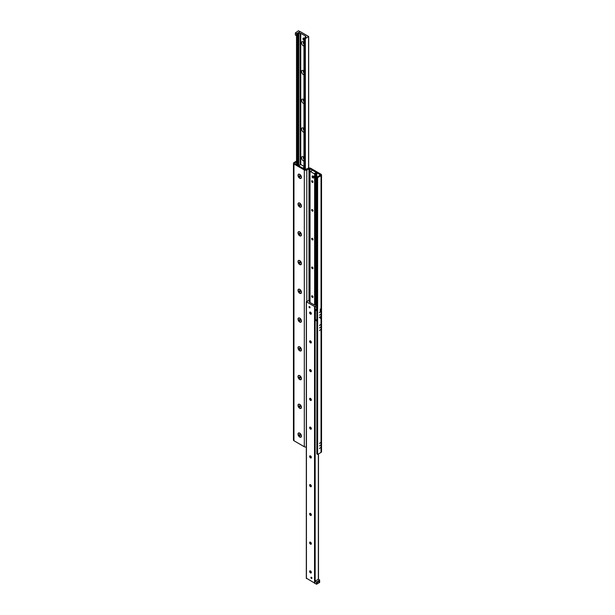 <?xml version="1.0" encoding="UTF-8"?>
<svg xmlns="http://www.w3.org/2000/svg" width="615" height="615" viewBox="0 0 615 615"><rect width="100%" height="100%" fill="white"/><g stroke="black" fill="none" stroke-linecap="round" stroke-linejoin="round"><path stroke-width="0.92" d="M320.261 447.705L319.462 448.55L320.261 447.705M320.261 442.677L319.462 443.515L320.261 442.677M320.261 329.748L319.462 330.586L320.261 329.748M320.261 324.712L319.462 325.558L320.261 324.712M320.261 317.025L319.331 317.563L320.123 316.725L320.261 318.286M320.261 311.99L319.331 312.535L320.261 311.99L320.261 309.014M320.2 445.229L319.508 445.96L320.2 445.229M320.2 327.265L319.508 328.003L320.2 327.265M320.2 314.542L319.508 315.28L320.2 314.542M299.72 178.288A2.422 1.399 60 0 1 298.006 175.321A2.422 1.399 60 0 1 299.72 174.337A2.422 1.399 60 0 1 301.427 177.304A2.422 1.399 60 0 1 299.72 178.288M299.72 207.04A2.422 1.399 60 0 1 298.006 204.08A2.422 1.399 60 0 1 299.72 203.088A2.422 1.399 60 0 1 301.427 206.056A2.422 1.399 60 0 1 299.72 207.04M299.72 235.799A2.422 1.399 60 0 1 298.006 232.831A2.422 1.399 60 0 1 299.72 231.84A2.422 1.399 60 0 1 301.427 234.807A2.422 1.399 60 0 1 299.72 235.799M299.72 264.55A2.422 1.399 60 0 1 298.006 261.583A2.422 1.399 60 0 1 299.72 260.599A2.422 1.399 60 0 1 301.427 263.558A2.422 1.399 60 0 1 299.72 264.55M299.72 293.301A2.422 1.399 60 0 1 298.006 290.341A2.422 1.399 60 0 1 299.72 289.35A2.422 1.399 60 0 1 301.427 292.317A2.422 1.399 60 0 1 299.72 293.301M299.72 322.06A2.422 1.399 60 0 1 298.006 319.093A2.422 1.399 60 0 1 299.72 318.101A2.422 1.399 60 0 1 301.427 321.068A2.422 1.399 60 0 1 299.72 322.06M299.72 350.811A2.422 1.399 60 0 1 298.006 347.844A2.422 1.399 60 0 1 299.72 346.852A2.422 1.399 60 0 1 301.427 349.82A2.422 1.399 60 0 1 299.72 350.811M299.72 379.563A2.422 1.399 60 0 1 298.006 376.595A2.422 1.399 60 0 1 299.72 375.611A2.422 1.399 60 0 1 301.427 378.571A2.422 1.399 60 0 1 299.72 379.563M299.72 408.314A2.422 1.399 60 0 1 298.006 405.354A2.422 1.399 60 0 1 299.72 404.363A2.422 1.399 60 0 1 301.427 407.33A2.422 1.399 60 0 1 299.72 408.314M299.72 437.073A2.422 1.399 60 0 1 298.006 434.105A2.422 1.399 60 0 1 299.72 433.114A2.422 1.399 60 0 1 301.427 436.081A2.422 1.399 60 0 1 299.72 437.073M316.84 177.212L316.84 453.962L317.617 454.408L317.617 177.658L316.84 177.212L320.453 174.968L309.914 168.718L306.8 169.978A1.76 1.015 180 0 1 304.31 169.978L293.962 164.005A1.76 1.015 180 0 1 293.447 163.283A1.76 1.015 180 0 1 293.962 162.568L296.507 161.092M293.447 163.283L293.447 440.033A1.76 1.015 0 0 0 293.962 440.755L304.31 446.728A1.76 1.015 0 0 0 306.316 446.928M296.507 161.991L294.739 163.013L294.739 163.552L305.086 169.532L308.2 168.272A1.76 1.015 180 0 1 310.69 168.272L321.038 174.245A1.76 1.015 180 0 1 321.553 174.968A1.76 1.015 180 0 1 321.038 175.682L317.617 177.658M317.617 454.408L321.038 452.432A1.76 1.015 0 0 0 321.553 451.718L321.553 174.968M298.759 34.947L298.037 35.339L298.044 34.409L298.821 34.01L298.759 165.166M298.044 33.794L297.314 34.355L296.638 33.61L300.466 31.757L308.561 36.431L305.355 38.637L303.948 38.107L305.025 37.823A0.884 0.507 0 0 0 305.74 37.415L305.555 36.07L300.735 33.348L298.759 33.387A0.884 0.507 0 0 0 298.044 33.794L298.044 34.409M303.948 46.025A2.445 1.407 60 0 1 301.542 42.796A2.445 1.407 60 0 1 303.264 41.805A2.445 1.407 60 0 1 303.948 42.358M303.779 42.189A1.207 0.7 -120 0 0 303.533 42.243A1.207 0.7 -120 0 0 303.28 42.796A1.207 0.7 -120 0 0 303.948 44.149M303.749 42.189A1.207 0.7 -120 0 0 303.948 43.504M303.948 74.776A2.445 1.407 60 0 1 301.542 71.555A2.445 1.407 60 0 1 303.264 70.556A2.445 1.407 60 0 1 303.948 71.117M303.779 70.94A1.207 0.7 -120 0 0 303.533 71.002A1.207 0.7 -120 0 0 303.28 71.555A1.207 0.7 -120 0 0 303.948 72.901M303.749 70.94A1.207 0.7 -120 0 0 303.948 72.255M303.948 103.528A2.445 1.407 60 0 1 301.542 100.306A2.445 1.407 60 0 1 303.264 99.307A2.445 1.407 60 0 1 303.948 99.868M303.779 99.699A1.207 0.7 -120 0 0 303.533 99.753A1.207 0.7 -120 0 0 303.28 100.306A1.207 0.7 -120 0 0 303.948 101.66M303.749 99.692A1.207 0.7 -120 0 0 303.948 101.006M303.948 132.287A2.445 1.407 60 0 1 301.542 129.058A2.445 1.407 60 0 1 303.264 128.058A2.445 1.407 60 0 1 303.948 128.62M303.779 128.45A1.207 0.7 -120 0 0 303.533 128.504A1.207 0.7 -120 0 0 303.28 129.058A1.207 0.7 -120 0 0 303.948 130.411M303.749 128.45A1.207 0.7 -120 0 0 303.948 129.757M303.948 161.038A2.445 1.407 60 0 1 301.542 157.809A2.445 1.407 60 0 1 303.264 156.817A2.445 1.407 60 0 1 303.948 157.371M303.779 157.202A1.207 0.7 -120 0 0 303.533 157.256A1.207 0.7 -120 0 0 303.28 157.809A1.207 0.7 -120 0 0 303.948 159.162M303.749 157.202A1.207 0.7 -120 0 0 303.948 158.516M310.014 300.42L309.975 300.428A0.884 0.507 0 0 0 309.26 300.835L309.445 302.18L314.265 304.902L316.241 304.863A0.884 0.507 0 0 0 316.84 304.633M310.921 577.562A0.715 0.415 60 0 1 311.782 577.646A0.715 0.415 60 0 1 311.228 578.277A0.715 0.415 60 0 1 310.921 577.562M309.053 306.923A0.715 0.415 60 0 1 309.914 307.008A0.715 0.415 60 0 1 309.36 307.638A0.715 0.415 60 0 1 309.053 306.923M310.083 312.066A2.445 1.407 -120 0 0 311.221 314.034M311.252 314.034A1.207 0.7 60 0 1 310.859 313.919A1.207 0.7 60 0 1 310.006 312.435A1.207 0.7 60 0 1 310.098 312.036M309.629 312.651A1.207 0.7 60 0 1 309.883 312.097A1.207 0.7 60 0 1 311.09 312.797A1.207 0.7 60 0 1 311.09 314.188A1.207 0.7 60 0 1 310.16 313.865A1.207 0.7 60 0 1 309.629 312.651M310.083 340.818A2.445 1.407 -120 0 0 311.221 342.786M311.252 342.786A1.207 0.7 60 0 1 310.859 342.67A1.207 0.7 60 0 1 310.006 341.187A1.207 0.7 60 0 1 310.098 340.795M309.629 341.402A1.207 0.7 60 0 1 309.883 340.848A1.207 0.7 60 0 1 311.09 341.548A1.207 0.7 60 0 1 311.09 342.947A1.207 0.7 60 0 1 310.16 342.617A1.207 0.7 60 0 1 309.629 341.402M310.083 369.569A2.445 1.407 -120 0 0 311.221 371.537M311.252 371.537A1.207 0.7 60 0 1 310.859 371.422A1.207 0.7 60 0 1 310.006 369.938A1.207 0.7 60 0 1 310.098 369.546M309.629 370.153A1.207 0.7 60 0 1 309.883 369.6A1.207 0.7 60 0 1 311.09 370.299A1.207 0.7 60 0 1 311.09 371.698A1.207 0.7 60 0 1 310.16 371.375A1.207 0.7 60 0 1 309.629 370.153M310.083 398.328A2.445 1.407 -120 0 0 311.221 400.288M311.252 400.288A1.207 0.7 60 0 1 310.859 400.173A1.207 0.7 60 0 1 310.006 398.689A1.207 0.7 60 0 1 310.098 398.297M309.629 398.912A1.207 0.7 60 0 1 309.883 398.351A1.207 0.7 60 0 1 311.09 399.05A1.207 0.7 60 0 1 311.09 400.45A1.207 0.7 60 0 1 310.16 400.127A1.207 0.7 60 0 1 309.629 398.912M310.083 427.079A2.445 1.407 -120 0 0 311.221 429.047M311.252 429.047A1.207 0.7 60 0 1 310.859 428.932A1.207 0.7 60 0 1 310.006 427.448A1.207 0.7 60 0 1 310.098 427.048M309.629 427.663A1.207 0.7 60 0 1 309.883 427.11A1.207 0.7 60 0 1 311.09 427.809A1.207 0.7 60 0 1 311.09 429.201A1.207 0.7 60 0 1 310.16 428.878A1.207 0.7 60 0 1 309.629 427.663M310.083 455.83A2.445 1.407 -120 0 0 311.221 457.798M311.252 457.798A1.207 0.7 60 0 1 310.859 457.683A1.207 0.7 60 0 1 310.006 456.199A1.207 0.7 60 0 1 310.098 455.807M309.629 456.415A1.207 0.7 60 0 1 309.883 455.861A1.207 0.7 60 0 1 311.09 456.561A1.207 0.7 60 0 1 311.09 457.96A1.207 0.7 60 0 1 310.16 457.637A1.207 0.7 60 0 1 309.629 456.415M310.083 484.582A2.445 1.407 -120 0 0 311.221 486.55M311.252 486.55A1.207 0.7 60 0 1 310.859 486.434A1.207 0.7 60 0 1 310.006 484.951A1.207 0.7 60 0 1 310.098 484.559M309.629 485.166A1.207 0.7 60 0 1 309.883 484.612A1.207 0.7 60 0 1 311.09 485.312A1.207 0.7 60 0 1 311.09 486.711A1.207 0.7 60 0 1 310.16 486.388A1.207 0.7 60 0 1 309.629 485.166M310.083 513.341A2.445 1.407 -120 0 0 311.221 515.301M311.252 515.309A1.207 0.7 60 0 1 310.859 515.186A1.207 0.7 60 0 1 310.006 513.71A1.207 0.7 60 0 1 310.098 513.31M309.629 513.925A1.207 0.7 60 0 1 309.883 513.364A1.207 0.7 60 0 1 311.09 514.063A1.207 0.7 60 0 1 311.09 515.462A1.207 0.7 60 0 1 310.16 515.139A1.207 0.7 60 0 1 309.629 513.925M310.083 542.092A2.445 1.407 -120 0 0 311.221 544.06M311.252 544.06A1.207 0.7 60 0 1 310.859 543.944A1.207 0.7 60 0 1 310.006 542.461A1.207 0.7 60 0 1 310.098 542.061M309.629 542.676A1.207 0.7 60 0 1 309.883 542.123A1.207 0.7 60 0 1 311.09 542.822A1.207 0.7 60 0 1 311.09 544.213A1.207 0.7 60 0 1 310.16 543.891A1.207 0.7 60 0 1 309.629 542.676M310.083 570.843A2.445 1.407 -120 0 0 311.221 572.811M311.252 572.811A1.207 0.7 60 0 1 310.859 572.696A1.207 0.7 60 0 1 310.006 571.212A1.207 0.7 60 0 1 310.098 570.82M309.629 571.427A1.207 0.7 60 0 1 309.883 570.874A1.207 0.7 60 0 1 311.09 571.573A1.207 0.7 60 0 1 311.09 572.972A1.207 0.7 60 0 1 310.16 572.65A1.207 0.7 60 0 1 309.629 571.427M314.972 306.601L314.972 308.761L316.525 309.66L316.525 307.5L314.972 306.601L316.84 305.524L314.534 306.493L306.439 301.819L310.014 299.536M306.439 578.215L314.972 583.304M303.948 167.072L302.788 168.203L298.183 165.52L300.22 164.974L300.389 164.297L303.948 166.358M312.835 176.005A0.884 0.507 60 0 1 313.712 177.535M312.966 181.986A0.907 0.523 60 0 1 311.867 181.879A0.907 0.523 60 0 1 312.574 181.071A0.907 0.523 60 0 1 312.966 181.986M312.966 210.737A0.907 0.523 60 0 1 311.867 210.63A0.907 0.523 60 0 1 312.574 209.823A0.907 0.523 60 0 1 312.966 210.737M312.966 239.496A0.907 0.523 60 0 1 311.867 239.381A0.907 0.523 60 0 1 312.574 238.574A0.907 0.523 60 0 1 312.966 239.496M312.966 268.248A0.907 0.523 60 0 1 311.867 268.14A0.907 0.523 60 0 1 312.574 267.333A0.907 0.523 60 0 1 312.966 268.248M312.966 296.999A0.907 0.523 60 0 1 311.867 296.891A0.907 0.523 60 0 1 312.574 296.084A0.907 0.523 60 0 1 312.966 296.999M310.037 171.308L311.421 171.085L312.212 170.048L316.817 172.73L314.78 173.276L314.611 173.953L310.037 171.308L310.037 302.457M316.84 320.4L315.434 319.592L315.434 309.96L316.84 310.767L316.84 320.4M315.518 309.076L315.357 310.06L316.917 310.959L316.917 310.06L315.357 309.161M315.357 319.408L316.917 320.307L316.917 321.199L315.357 320.307L315.434 319.377M298.475 30.75L300.028 31.649L296.607 33.625L295.361 32.91L298.475 30.75M296.507 35.724L295.361 35.063L295.361 32.91M316.994 582.905L317.794 582.059L316.994 582.905M318.632 581.951L319.285 581.267L318.632 581.951M316.525 582.09L314.972 581.198L318.393 579.215L319.639 579.937L316.525 582.09L316.525 584.25L319.639 582.451L319.639 580.299M316.525 584.25L314.972 583.351L314.972 581.198M298.667 433.16A2.199 1.268 60 0 1 298.713 433.129A2.199 1.268 60 0 1 299.812 433.244A2.199 1.268 60 0 1 301.365 435.935A2.199 1.268 60 0 1 300.912 436.942A2.199 1.268 60 0 1 300.866 436.973M299.182 434.782L299.989 434.713L299.989 435.789L299.182 434.782L299.643 434.513M299.451 435.474L300.135 435.082M299.72 436.888A2.199 1.268 60 0 1 298.283 434.951A2.199 1.268 60 0 1 298.621 433.183A2.199 1.268 60 0 1 300.82 434.459A2.199 1.268 60 0 1 300.82 436.996A2.199 1.268 60 0 1 299.72 436.888M298.667 404.409A2.199 1.268 60 0 1 298.713 404.378A2.199 1.268 60 0 1 299.812 404.486A2.199 1.268 60 0 1 301.365 407.184A2.199 1.268 60 0 1 300.912 408.191A2.199 1.268 60 0 1 300.866 408.214M299.182 406.031L299.989 405.954L299.989 407.038L299.182 406.031L299.643 405.762M299.451 406.723L300.135 406.33M299.72 408.137A2.199 1.268 60 0 1 298.283 406.2A2.199 1.268 60 0 1 298.621 404.432A2.199 1.268 60 0 1 300.82 405.708A2.199 1.268 60 0 1 300.82 408.245A2.199 1.268 60 0 1 299.72 408.137M298.667 375.657A2.199 1.268 60 0 1 298.713 375.627A2.199 1.268 60 0 1 299.812 375.734A2.199 1.268 60 0 1 301.365 378.433A2.199 1.268 60 0 1 300.912 379.44A2.199 1.268 60 0 1 300.866 379.463M299.182 377.272L299.989 377.203L299.989 378.279L299.182 377.272L299.643 377.003M299.451 377.971L300.135 377.572M299.72 379.386A2.199 1.268 60 0 1 298.283 377.441A2.199 1.268 60 0 1 298.621 375.68A2.199 1.268 60 0 1 300.82 376.949A2.199 1.268 60 0 1 300.82 379.493A2.199 1.268 60 0 1 299.72 379.386M298.667 346.898A2.199 1.268 60 0 1 298.713 346.875A2.199 1.268 60 0 1 299.812 346.983A2.199 1.268 60 0 1 301.365 349.674A2.199 1.268 60 0 1 300.912 350.688A2.199 1.268 60 0 1 300.866 350.711M299.182 348.521L299.989 348.451L299.989 349.528L299.182 348.521L299.643 348.251M299.451 349.22L300.135 348.82M299.72 350.627A2.199 1.268 60 0 1 298.283 348.69A2.199 1.268 60 0 1 298.621 346.929A2.199 1.268 60 0 1 300.82 348.198A2.199 1.268 60 0 1 300.82 350.742A2.199 1.268 60 0 1 299.72 350.627M298.667 318.147A2.199 1.268 60 0 1 298.713 318.116A2.199 1.268 60 0 1 299.812 318.232A2.199 1.268 60 0 1 301.365 320.922A2.199 1.268 60 0 1 300.912 321.929A2.199 1.268 60 0 1 300.866 321.96M299.182 319.769L299.989 319.692L299.989 320.776L299.182 319.769L299.643 319.5M299.451 320.461L300.135 320.069M299.72 321.876A2.199 1.268 60 0 1 298.283 319.938A2.199 1.268 60 0 1 298.621 318.17A2.199 1.268 60 0 1 300.82 319.446A2.199 1.268 60 0 1 300.82 321.983A2.199 1.268 60 0 1 299.72 321.876M298.667 289.396A2.199 1.268 60 0 1 298.713 289.365A2.199 1.268 60 0 1 299.812 289.473A2.199 1.268 60 0 1 301.365 292.171A2.199 1.268 60 0 1 300.912 293.178A2.199 1.268 60 0 1 300.866 293.201M299.182 291.018L299.989 290.941L299.989 292.017L299.182 291.018L299.643 290.749M299.451 291.71L300.135 291.318M299.72 293.124A2.199 1.268 60 0 1 298.283 291.187A2.199 1.268 60 0 1 298.621 289.419A2.199 1.268 60 0 1 300.82 290.687A2.199 1.268 60 0 1 300.82 293.232A2.199 1.268 60 0 1 299.72 293.124M298.667 260.645A2.199 1.268 60 0 1 298.713 260.614A2.199 1.268 60 0 1 299.812 260.722A2.199 1.268 60 0 1 301.365 263.42A2.199 1.268 60 0 1 300.912 264.427A2.199 1.268 60 0 1 300.866 264.45M299.182 262.259L299.989 262.19L299.989 263.266L299.182 262.259L299.643 261.99M299.451 262.959L300.135 262.559M299.72 264.373A2.199 1.268 60 0 1 298.283 262.428A2.199 1.268 60 0 1 298.621 260.668A2.199 1.268 60 0 1 300.82 261.936A2.199 1.268 60 0 1 300.82 264.481A2.199 1.268 60 0 1 299.72 264.373M298.667 231.886A2.199 1.268 60 0 1 298.713 231.863A2.199 1.268 60 0 1 299.812 231.97A2.199 1.268 60 0 1 301.365 234.661A2.199 1.268 60 0 1 300.912 235.676A2.199 1.268 60 0 1 300.866 235.699M299.182 233.508L299.989 233.439L299.989 234.515L299.182 233.508L299.643 233.239M299.451 234.2L300.135 233.808M299.72 235.614A2.199 1.268 60 0 1 298.283 233.677A2.199 1.268 60 0 1 298.621 231.917A2.199 1.268 60 0 1 300.82 233.185A2.199 1.268 60 0 1 300.82 235.73A2.199 1.268 60 0 1 299.72 235.614M298.667 203.135A2.199 1.268 60 0 1 298.713 203.104A2.199 1.268 60 0 1 299.812 203.219A2.199 1.268 60 0 1 301.365 205.91A2.199 1.268 60 0 1 300.912 206.917A2.199 1.268 60 0 1 300.866 206.947M299.182 204.757L299.989 204.68L299.989 205.764L299.182 204.757L299.643 204.488M299.451 205.448L300.135 205.056M299.72 206.863A2.199 1.268 60 0 1 298.283 204.926A2.199 1.268 60 0 1 298.621 203.158A2.199 1.268 60 0 1 300.82 204.434A2.199 1.268 60 0 1 300.82 206.971A2.199 1.268 60 0 1 299.72 206.863M298.667 174.383A2.199 1.268 60 0 1 298.713 174.353A2.199 1.268 60 0 1 299.812 174.46A2.199 1.268 60 0 1 301.365 177.158A2.199 1.268 60 0 1 300.912 178.166A2.199 1.268 60 0 1 300.866 178.189M299.182 176.005L299.989 175.928L299.989 177.005L299.182 176.005L299.643 175.736M299.451 176.697L300.135 176.305M299.72 178.112A2.199 1.268 60 0 1 298.283 176.174A2.199 1.268 60 0 1 298.621 174.406A2.199 1.268 60 0 1 300.82 175.675A2.199 1.268 60 0 1 300.82 178.219A2.199 1.268 60 0 1 299.72 178.112M312.182 175.959L313.896 176.413L313.427 178.119L312.182 177.397L312.182 175.959L313.427 176.682L313.427 178.119M313.896 176.413L313.427 176.682M303.948 40.206A1.099 0.638 60 0 1 303.733 40.113A1.099 0.638 60 0 1 303.018 39.145A1.099 0.638 60 0 1 303.187 38.261L303.649 37.992A1.099 0.638 60 0 1 304.041 37.969M303.187 38.261A1.099 0.638 60 0 1 303.948 38.476M320.261 175.237L320.261 174.698M309.914 299.536L309.914 168.718M308.976 299.997L308.976 168.718M306.8 301.258L306.8 169.978M304.31 446.728L304.31 169.978M293.962 440.755L293.962 164.005M294.739 163.552L294.739 163.013M321.038 452.432L321.038 175.682M298.044 165.466L298.044 35.347M297.906 165.381L297.906 34.248M298.759 33.986L298.759 33.387M308.561 168.11L308.561 36.785M305.355 169.625L305.355 38.637M304.733 169.325L304.733 38.637M304.056 168.933L304.056 38.245M305.801 37.208L305.801 36.27M305.547 37.646L305.54 36.108M305.394 37.73L305.394 36.016M305.34 37.753L305.34 36.008M300.735 164.497L300.735 33.348M300.151 164.605L300.151 33.241M297.314 165.043L297.314 34.355M296.638 164.651L296.638 33.963M306.439 578.569L306.439 301.819M310.76 572.288L310.76 571.143M310.76 543.537L310.76 542.384M310.76 514.778L310.76 513.633M310.76 486.027L310.76 484.881M310.76 457.276L310.76 456.13M309.975 302.426L309.975 300.428M309.26 302.011L309.26 300.835M318.362 579.238L318.362 453.978M315.157 581.09L315.157 308.868M314.534 583.243L314.534 306.493M303.933 168.864L303.933 167.065M303.687 168.718L303.687 167.388M303.556 168.648L303.556 167.81M303.533 168.633L303.533 167.841M316.817 172.73L316.817 304.648L316.794 172.761M316.171 304.871L316.171 173.123M316.125 304.879L316.125 173.138M315.387 304.948L315.387 173.215M315.141 304.979L315.141 173.176M314.895 173.468L314.895 305.002L314.888 173.499M314.765 305.009L314.765 173.922M314.611 305.009L314.611 173.953M308.684 168.072L308.684 36.608M303.948 168.871L303.948 38.107M296.507 164.574L296.507 33.787M306.316 578.392L306.316 301.642M311.052 572.642L311.052 571.496M311.052 543.883L311.052 542.745M311.052 515.132L311.052 513.994M311.052 486.38L311.052 485.243M311.052 457.629L311.052 456.484M318.493 579.276L318.493 453.908M303.687 168.725L303.687 167.357M310.014 302.442L310.014 171.27M301.365 435.52L301.365 435.935M301.365 406.761L301.365 407.184M301.365 378.01L301.365 378.433M301.365 349.259L301.365 349.674M301.365 320.507L301.365 320.922M301.365 291.748L301.365 292.171M301.365 262.997L301.365 263.42M301.365 234.246L301.365 234.661M301.365 205.495L301.365 205.91M301.365 176.736L301.365 177.158"/></g></svg>
